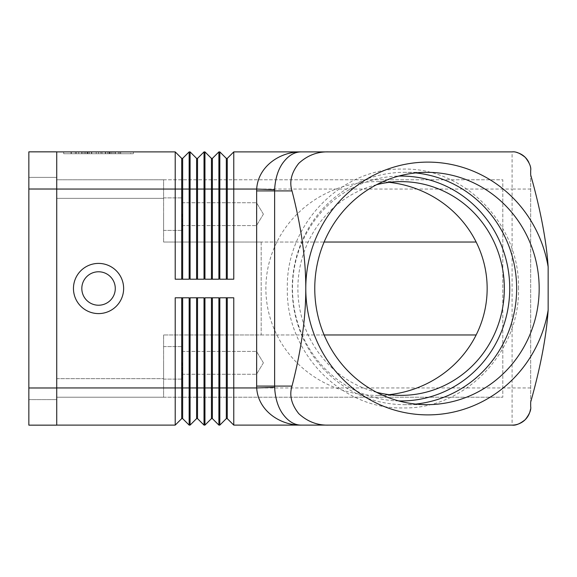 <?xml version="1.0" encoding="UTF-8"?>
<svg xmlns="http://www.w3.org/2000/svg" width="577" height="577" viewBox="0 0 577 577"><rect width="100%" height="100%" fill="white"/><g stroke="black" fill="none" stroke-linecap="round" stroke-linejoin="round"><path stroke-width="0.43" stroke-dasharray="2.88 2.16" d="M415.707 404.073A116.165 112.205 -90 0 1 404.441 404.665A116.165 112.205 -90 0 1 292.236 288.5A116.165 112.205 -90 0 1 404.441 172.335A116.165 112.205 -90 0 1 415.707 172.927M115.277 288.5A16.726 16.726 0 0 1 98.544 305.226A16.726 16.726 0 0 1 81.819 288.5A16.726 16.726 0 0 1 98.544 271.774A16.726 16.726 0 0 1 115.277 288.5A16.726 16.726 0 0 1 98.544 305.226A16.726 16.726 0 0 1 81.819 288.5A16.726 16.726 0 0 1 98.544 271.774A16.726 16.726 0 0 1 115.277 288.5A16.726 16.726 0 0 1 98.544 305.226A16.726 16.726 0 0 1 81.819 288.5A16.726 16.726 0 0 1 98.544 271.774A16.726 16.726 0 0 1 115.277 288.5M123.637 288.5A25.092 25.092 0 0 0 98.544 263.408A25.092 25.092 0 0 0 73.459 288.5A25.092 25.092 0 0 0 98.544 313.592A25.092 25.092 0 0 0 123.637 288.5M530.674 189.061L530.674 402.126L530.674 174.874L530.674 189.061L512.087 189.061L512.087 151.895A18.587 18.587 0 0 1 516.934 152.537A18.587 18.587 0 0 0 512.087 151.895M182.188 362.846L182.188 379.111L182.188 362.846M256.527 362.846L256.527 374.271L256.527 362.846M163.601 362.846L163.601 379.111L163.601 362.846M182.188 214.154L182.188 230.418L182.188 214.154M256.527 214.154L256.527 202.729L256.527 214.154M163.601 214.154L163.601 230.418L163.601 214.154M376.644 392.324A106.868 103.225 -90 0 1 297.883 288.5A106.868 103.225 -90 0 1 376.644 184.676M389.237 182.339A110.64 106.868 0 0 0 376.514 181.632A110.64 106.868 0 0 0 265.874 288.5A110.64 106.868 0 0 0 376.514 395.368A110.64 106.868 0 0 0 389.237 394.661M324.13 334.963L163.601 334.963L261.179 334.963L261.179 242.037L163.601 242.037L476.148 242.037M476.148 334.963L163.601 334.963L261.179 334.963L261.179 242.037L163.601 242.037L324.13 242.037M163.601 242.037L163.601 179.772L163.601 242.037L163.601 179.772L502.798 179.772L502.798 397.228L502.798 179.772L163.601 179.772L163.601 242.037M163.601 334.963L163.601 397.228L163.601 334.963L163.601 397.228L502.798 397.228L163.601 397.228L163.601 334.963M56.726 198.358L56.726 397.228L163.601 397.228L56.726 397.228L56.726 179.772L163.601 179.772L56.726 179.772L56.726 198.358L163.601 198.358L56.726 198.358M56.726 425.105L56.726 189.061L56.726 425.105L175.213 425.105L175.213 297.79L189.155 297.79L182.649 297.79L182.649 418.606L189.155 425.105L190.085 425.105L190.085 297.79L204.027 297.79L197.522 297.79L197.522 418.606L204.027 425.105L204.95 425.105L204.95 297.79L218.892 297.79L212.386 297.79L218.892 297.79L218.892 425.105L219.823 425.105L219.823 297.79L233.764 297.79L227.259 297.79L233.764 297.79L233.764 425.105M520.555 153.929A18.587 18.587 0 0 0 520.173 153.742A18.587 18.587 0 0 1 520.555 153.929M530.674 170.475A18.587 18.587 0 0 0 528.864 162.476A18.587 18.587 0 0 1 530.674 170.475M530.674 406.525A18.587 18.587 0 0 1 530.422 409.598A18.587 18.587 0 0 0 530.674 406.525M520.555 423.071A18.587 18.587 0 0 1 520.173 423.258A18.587 18.587 0 0 0 520.555 423.071M113.013 153.749L71.043 153.749L113.013 153.749L113.013 151.895L115.335 151.895L100.874 151.895L100.874 153.749L100.874 151.895L81.761 151.895L113.013 151.895L71.043 151.895L115.335 151.895L113.013 151.895L113.013 153.749L113.013 151.895M88.108 151.895L88.108 153.749M96.222 151.895L96.222 153.749L96.222 151.895M108.988 151.895L108.988 153.749M89.348 151.895L118.372 151.895L78.724 151.895L111.375 151.895L89.348 151.895L89.348 153.749L87.026 153.749L111.375 153.749L76.402 153.749L120.694 153.749L89.348 153.749L89.348 151.895M107.748 151.895L110.07 151.895L107.748 151.895L107.748 153.749L107.748 151.895M66.391 151.895L98.544 151.895L98.544 153.749L66.391 153.749L130.705 153.749L63.715 153.749L133.381 153.749L98.544 153.749L98.544 151.895L66.391 151.895L66.391 153.749M130.705 151.895L98.544 151.895L130.705 151.895L130.705 153.749M98.544 151.895L98.544 153.749L98.544 151.895L63.715 151.895L133.381 151.895L98.544 151.895M63.715 151.895L63.715 153.749M133.381 151.895L133.381 153.749M85.425 151.895L85.425 153.749M111.375 151.895L111.375 153.749L111.375 151.895L102.035 151.895L111.375 151.895M102.035 151.895L102.035 153.749M78.724 151.895L76.402 151.895L78.724 151.895L78.724 153.749L78.724 151.895M119.756 151.895L109.803 151.895L119.756 151.895L119.756 153.749L119.756 151.895M109.803 151.895L109.803 153.749M56.726 151.895L56.726 189.061L56.726 151.895L175.213 151.895L175.213 279.21L189.155 279.21L182.649 279.21L189.155 279.21L189.155 189.061L190.085 189.061L190.085 151.895L189.155 151.895L189.155 189.061L182.649 189.061L182.649 158.394L189.155 151.895M197.522 418.606L196.591 418.606L196.591 297.79L204.027 297.79L204.027 387.939L212.386 387.939L212.386 418.606L211.456 418.606L211.456 297.79L212.386 297.79L212.386 387.939L227.259 387.939L227.259 418.606L226.328 418.606L226.328 297.79L227.259 297.79L227.259 387.939L512.087 387.939L512.087 189.061L233.764 189.061L233.764 279.21L219.823 279.21L219.823 151.895L218.892 151.895L218.892 279.21L204.95 279.21L204.95 151.895L204.027 151.895L204.027 279.21L190.085 279.21L190.085 189.061L196.591 189.061L196.591 279.21L190.085 279.21L204.027 279.21L197.522 279.21L197.522 158.394L204.027 151.895M182.649 418.606L181.719 418.606L181.719 297.79L189.155 297.79L189.155 387.939L204.027 387.939L204.027 425.105M226.328 297.79L227.259 297.79M211.456 297.79L212.386 297.79M196.591 297.79L197.522 297.79M56.726 387.939L189.155 387.939L189.155 425.105M181.719 297.79L182.649 297.79M227.259 158.394L226.328 158.394L226.328 189.061L233.764 189.061L233.764 151.895L227.259 158.394L227.259 279.21L219.823 279.21L227.259 279.21M197.522 158.394L196.591 158.394L196.591 189.061L212.386 189.061L212.386 158.394L211.456 158.394L211.456 279.21L218.892 279.21L212.386 279.21L212.386 189.061L226.328 189.061L226.328 279.21M211.456 279.21L212.386 279.21M196.591 279.21L197.522 279.21M182.649 279.21L182.649 189.061L181.719 189.061L181.719 279.21L182.649 279.21L181.719 279.21M182.649 158.394L181.719 158.394L181.719 189.061L56.726 189.061M28.85 387.982L28.85 151.845L56.726 151.845L56.726 425.155L28.85 425.155L28.85 189.018L28.85 399.601L56.726 399.601L56.726 177.399L56.726 399.601L28.85 399.601L28.85 387.982L56.726 387.982M28.85 177.399L56.726 177.399L28.85 177.399M530.674 387.939L512.087 387.939L512.087 425.105M398.707 400.921A112.443 108.613 -90 0 1 292.496 288.5A112.443 108.613 -90 0 1 398.707 176.079M56.726 378.642L163.601 378.642L56.726 378.642M84.083 151.895L84.083 153.749L84.083 151.895M82.071 151.895L82.071 153.749L82.071 151.895M87.43 151.895L87.43 153.749M91.454 151.895L91.454 153.749M105.641 151.895L105.641 153.749M109.666 151.895L109.666 153.749M115.025 151.895L115.025 153.749M71.353 151.895L71.353 153.749M75.378 151.895L75.378 153.749M118.372 151.895L118.372 153.749L118.372 151.895M28.85 189.018L56.726 189.018M518.499 288.5C520.101 224.763 464.759 167.453 402.919 169.083C341.072 167.453 285.73 224.763 287.332 288.5C285.73 352.237 341.072 409.547 402.919 407.917C464.759 409.547 520.101 352.237 518.499 288.5M182.188 374.271L256.527 374.271L182.188 374.271M163.601 379.111L182.188 379.111L163.601 379.111M263.393 362.846L256.527 351.422L263.393 362.846L256.527 374.271L263.393 362.846M182.188 225.578L256.527 225.578L182.188 225.578M163.601 230.418L182.188 230.418L163.601 230.418M263.393 214.154L256.527 202.729L263.393 214.154L256.527 225.578L263.393 214.154M401.116 395.368L376.514 395.368M426.966 404.665L404.441 404.665M426.966 172.335L404.441 172.335M401.116 181.632L376.514 181.632M163.601 346.582L182.188 346.582L163.601 346.582M182.188 351.422L256.527 351.422L182.188 351.422M163.601 197.889L182.188 197.889L163.601 197.889M182.188 202.729L256.527 202.729L182.188 202.729M81.761 151.895L81.761 153.749M91.765 151.895L91.765 153.749M105.331 151.895L105.331 153.749M115.335 151.895L115.335 153.749L115.335 151.895M87.026 151.895L87.026 153.749L87.026 151.895M110.07 151.895L110.07 153.749M71.043 151.895L71.043 153.749M76.402 151.895L76.402 153.749M120.694 151.895L120.694 153.749L120.694 151.895"/><path stroke-width="0.87" d="M415.707 172.927A116.165 112.205 -90 0 1 516.646 288.5A116.165 112.205 -90 0 1 415.707 404.073M123.637 288.5A25.092 25.092 0 0 1 98.544 313.592A25.092 25.092 0 0 1 73.459 288.5A25.092 25.092 0 0 1 98.544 263.408A25.092 25.092 0 0 1 123.637 288.5M115.277 288.5A16.726 16.726 0 0 1 98.544 305.226A16.726 16.726 0 0 1 81.819 288.5A16.726 16.726 0 0 1 98.544 271.774A16.726 16.726 0 0 1 115.277 288.5M530.674 170.475C531.309 167.179 529.491 162.793 525.229 157.333C519.992 153.157 515.614 151.34 512.087 151.895L328.674 151.895C317.429 151.549 307.469 155.357 298.785 163.327C291.414 172.595 289.149 181.791 291.998 190.922C301.223 226.436 305.817 258.958 305.788 288.5A126.385 122.079 90 0 0 417.395 414.423A126.385 122.079 90 0 0 548.15 310.094C546.405 336.254 540.584 366.929 530.674 402.126L530.674 406.525C531.309 409.821 529.491 414.207 525.229 419.667A18.587 18.587 0 0 1 520.555 423.071A18.587 18.587 0 0 0 525.229 419.667C519.992 423.843 515.614 425.66 512.087 425.105L301.36 425.105C294.421 425.17 288.168 421.354 282.586 413.673C277.89 406.929 275.236 398.152 274.623 387.333L274.623 189.667L256.678 189.061A59.647 57.613 180 0 0 256.65 190.922L256.65 386.078L291.998 386.078C301.223 350.564 305.817 318.042 305.788 288.5A126.385 122.079 90 0 1 417.395 162.577A126.385 122.079 90 0 1 548.15 266.906C546.405 240.746 540.584 210.071 530.674 174.874L530.674 170.475L530.674 174.874M328.674 151.895L301.36 151.895C294.421 151.838 288.161 155.646 282.586 163.327C277.89 170.085 275.236 178.863 274.623 189.667M291.998 386.078C289.149 395.209 291.414 404.405 298.785 413.673C307.469 421.643 317.429 425.451 328.674 425.105M376.644 184.676A106.868 103.225 -90 0 1 401.116 181.632A106.868 103.225 -90 0 1 504.341 288.5A106.868 103.225 -90 0 1 401.116 395.368A106.868 103.225 -90 0 1 376.644 392.324M389.237 394.661A110.64 106.868 0 0 0 487.154 288.5A110.64 106.868 0 0 0 389.237 182.339M539.17 288.5A116.165 112.205 -90 0 1 426.966 404.665A116.165 112.205 -90 0 1 314.761 288.5A116.165 112.205 -90 0 1 426.966 172.335A116.165 112.205 -90 0 1 539.17 288.5M324.13 242.037L476.148 242.037M476.148 334.963L324.13 334.963M226.328 297.79L226.328 418.606L227.259 418.606L233.764 425.105L301.36 425.105C281.446 425.682 258.179 411.574 256.678 387.939L274.623 387.333M233.764 425.105L233.764 297.79L219.823 297.79L219.823 387.939L227.259 387.939L227.259 418.606L233.764 425.105L512.087 425.105A18.587 18.587 0 0 0 520.173 423.258A18.587 18.587 0 0 1 512.087 425.105M548.15 310.094L548.15 266.906M530.674 402.126L530.674 406.525M301.36 151.895C281.432 151.311 258.171 165.44 256.678 189.061L233.764 189.061L233.764 151.895L301.36 151.895M226.328 279.21L226.328 158.394L219.823 151.895L219.823 279.21L233.764 279.21L233.764 189.061L227.259 189.061L227.259 279.21M211.456 279.21L211.456 158.394L204.95 151.895L204.95 279.21L218.892 279.21L218.892 151.895L219.823 151.895L226.328 158.394L227.259 158.394L227.259 189.061L212.386 189.061L212.386 279.21M196.591 279.21L196.591 158.394L190.085 151.895L190.085 279.21L204.027 279.21L204.027 151.895L197.522 158.394L197.522 279.21M56.726 151.895L175.213 151.895L175.213 279.21L189.155 279.21L189.155 151.895L190.085 151.895L196.591 158.394L197.522 158.394M196.591 297.79L196.591 418.606L190.085 425.105L189.155 425.105L189.155 297.79L175.213 297.79L175.213 425.105L181.719 418.606L175.213 425.105L56.726 425.105M197.522 418.606L204.027 425.105L204.027 297.79L190.085 297.79L190.085 425.105L196.591 418.606L197.522 418.606L197.522 297.79M211.456 297.79L211.456 418.606L212.386 418.606L218.892 425.105L218.892 297.79L204.95 297.79L204.95 425.105L211.456 418.606L204.95 425.105L204.027 425.105M525.229 157.333A18.587 18.587 0 0 0 520.555 153.929A18.587 18.587 0 0 1 528.864 162.476A18.587 18.587 0 0 0 525.229 157.333M520.173 153.742A18.587 18.587 0 0 0 516.934 152.537A18.587 18.587 0 0 1 520.173 153.742M530.422 409.598A18.587 18.587 0 0 1 525.229 419.667A18.587 18.587 0 0 0 530.422 409.598M227.259 158.394L233.764 151.895L512.087 151.895M256.65 386.078A59.647 57.613 180 0 0 256.678 387.939L227.259 387.939L227.259 297.79M226.328 418.606L219.823 425.105L226.328 418.606M189.155 425.105L182.649 418.606L182.649 387.939L219.823 387.939L219.823 425.105L218.892 425.105L212.386 418.606L212.386 297.79M181.719 297.79L181.719 387.939L182.649 387.939L182.649 297.79M56.726 387.939L181.719 387.939L181.719 418.606L182.649 418.606M204.027 151.895L204.95 151.895L211.456 158.394L212.386 158.394L218.892 151.895L212.386 158.394L212.386 189.061L182.649 189.061L182.649 279.21M189.155 151.895L182.649 158.394L182.649 189.061L181.719 189.061L181.719 158.394L175.213 151.895L181.719 158.394L182.649 158.394M181.719 279.21L181.719 189.061L56.726 189.061M56.726 189.018L56.726 151.845L28.85 151.845L28.85 189.018L56.726 189.018L56.726 425.155L28.85 425.155L28.85 189.018M291.998 190.922L256.65 190.922M398.707 176.079A112.443 108.613 -90 0 1 509.729 288.5A112.443 108.613 -90 0 1 398.707 400.921M28.85 387.982L56.726 387.982"/></g></svg>
